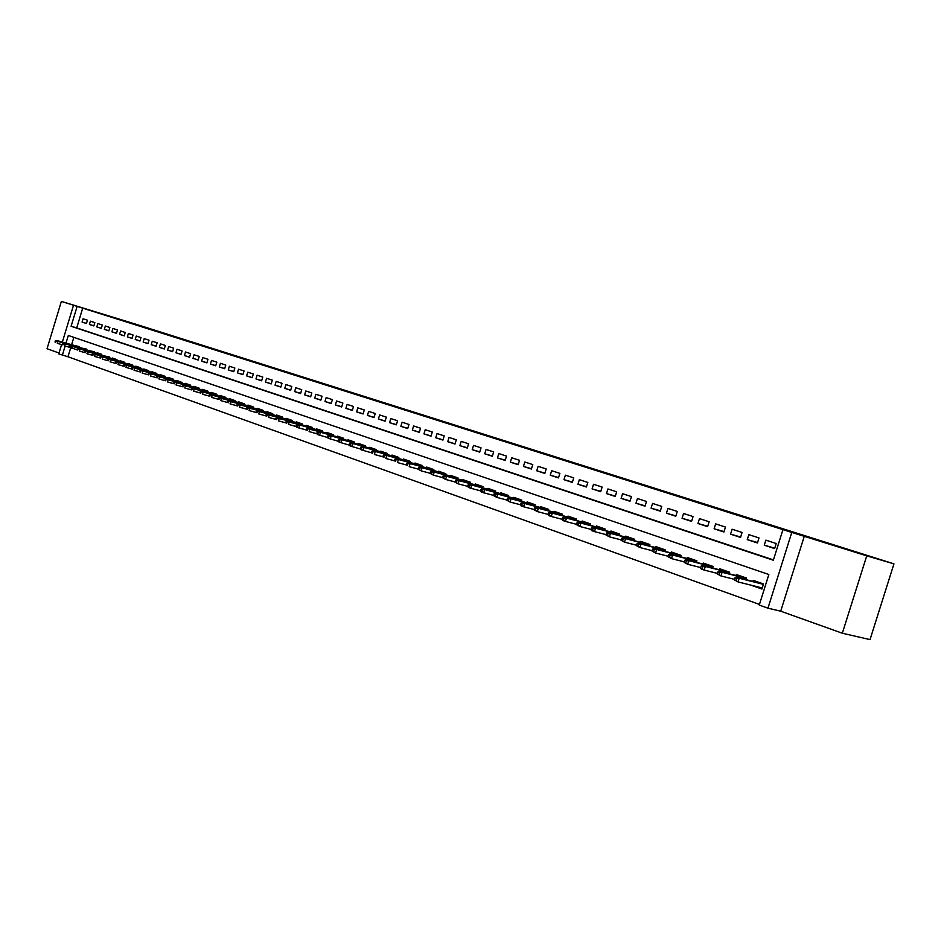 <?xml version="1.0" encoding="UTF-8"?>
<svg xmlns="http://www.w3.org/2000/svg" width="941" height="941" viewBox="0 0 941 941"><rect width="100%" height="100%" fill="white"/><g stroke="black" fill="none" stroke-linecap="round" stroke-linejoin="round"><path stroke-width="1.41" d="M384.222 402.854L350.758 392.609L384.222 402.854M844.795 548.627L868.849 556.213L844.795 548.627M79.656 306.989L92.324 310.918L79.656 306.989M425.873 416.11L398.09 407.559L425.873 416.11M893.95 563.859L870.025 639.609L842.324 633.234L866.732 555.849L893.95 563.859L134.563 323.81L61.365 301.391L791.769 532.418L767.962 608.18L759.258 605.063L768.856 574.504L68.317 335.466L65.999 343.112M866.732 555.849L791.769 532.418M400.054 407.865L365.108 397.137L400.054 407.865M404.077 409.112L381.211 402.23L404.065 409.135M61.365 301.391L47.05 348.723L59.048 353.016M752.906 581.409L753.223 580.397L763.516 583.961L761.928 589.019L751.647 585.42L757.282 586.819M87.466 320.211L83.067 318.787L82.079 322.081L86.466 323.516L87.466 320.211M94.853 322.61L90.407 321.175L89.407 324.48L93.841 325.927L94.853 322.61M102.322 325.033L97.829 323.575L96.817 326.903L101.31 328.374L102.322 325.033M109.874 327.48L105.333 326.009L104.322 329.35L108.862 330.844L109.874 327.48M117.531 329.962L112.932 328.468L111.908 331.832L116.496 333.337L117.531 329.962M125.259 332.467L120.613 330.961L119.578 334.349L124.236 335.866L125.259 332.467M133.093 335.008L128.388 333.479L127.353 336.89L132.058 338.431L133.093 335.008M141.021 337.584L136.257 336.031L135.21 339.454L139.974 341.018L141.021 337.584M149.031 340.183L144.208 338.619L143.161 342.065L147.984 343.641L149.031 340.183M157.147 342.806L152.266 341.23L151.219 344.688L156.088 346.288L157.147 342.806M165.369 345.476L160.429 343.865L159.358 347.358L164.299 348.97L165.369 345.476M173.673 348.17L168.674 346.547L167.616 350.052L172.603 351.687L173.673 348.17M182.095 350.899L177.037 349.252L175.955 352.781L181.013 354.439L182.095 350.899M190.611 353.663L185.495 351.993L184.412 355.545L189.529 357.227L190.611 353.663M199.245 356.451L194.058 354.769L192.964 358.345L198.151 360.038L199.245 356.451M207.973 359.286L202.727 357.58L201.633 361.179L206.879 362.897L207.973 359.286M216.818 362.156L211.502 360.427L210.396 364.049L215.712 365.79L216.818 362.156M225.781 365.061L220.394 363.308L219.288 366.955L224.664 368.719L225.781 365.061M234.85 368.002L229.392 366.237L228.275 369.895L233.733 371.683L234.85 368.002M244.048 370.977L238.52 369.19L237.391 372.871L242.907 374.683L244.048 370.977M253.352 374L247.754 372.189L246.613 375.894L252.212 377.729L253.352 374M262.786 377.059L257.105 375.212L255.964 378.952L261.633 380.799L262.786 377.059M272.337 380.152L266.585 378.294L265.433 382.046L271.184 383.928L272.337 380.152M282.018 383.293L276.195 381.399L275.031 385.187L280.853 387.092L282.018 383.293M291.816 386.469L285.923 384.563L284.758 388.362L290.651 390.292L291.816 386.469M301.755 389.692L295.78 387.751L294.604 391.585L300.579 393.538L301.755 389.692M311.836 392.962L305.778 390.997L304.59 394.855L310.648 396.831L311.836 392.962M322.045 396.267L315.905 394.279L314.706 398.161L320.846 400.172L322.045 396.267M332.396 399.619L326.162 397.608L324.963 401.513L331.185 403.548L332.396 399.619M342.877 403.03L336.572 400.984L335.361 404.912L341.665 406.983L342.877 403.03M353.522 406.477L347.123 404.395L345.9 408.359L352.299 410.452L353.522 406.477M364.308 409.97L357.815 407.865L356.592 411.864L363.073 413.981L364.308 409.97M375.236 413.511L368.66 411.382L367.425 415.404L374 417.557L375.236 413.511M386.328 417.11L379.658 414.946L378.411 418.992L385.081 421.18L386.328 417.11M397.572 420.756L390.809 418.569L389.55 422.638L396.314 424.85L397.572 420.756M408.982 424.462L402.125 422.227L400.854 426.332L407.712 428.578L408.982 424.462M420.556 428.214L413.593 425.955L412.323 430.084L419.286 432.366L420.556 428.214M432.307 432.013L425.238 429.731L423.956 433.895L431.013 436.201L432.307 432.013M444.223 435.883L437.047 433.554L435.754 437.753L442.917 440.094L444.223 435.883M456.314 439.8L449.033 437.447L447.728 441.67L454.997 444.046L456.314 439.8M468.583 443.776L461.196 441.388L459.878 445.646L467.265 448.057L468.583 443.776M481.039 447.822L473.546 445.387L472.217 449.669L479.698 452.127L481.039 447.822M493.684 451.915L486.074 449.445L484.733 453.774L492.331 456.256L493.684 451.915M506.517 456.079L498.789 453.574L497.436 457.926L505.164 460.443L506.517 456.079M519.55 460.302L511.704 457.761L510.34 462.149L518.185 464.701L519.55 460.302M532.782 464.595L524.807 462.007L523.443 466.43L531.406 469.03L532.782 464.595M546.215 468.947L538.123 466.324L536.746 470.782L544.827 473.417L546.215 468.947M559.871 473.37L551.649 470.712L550.262 475.193L558.46 477.887L559.871 473.37M573.728 477.875L565.388 475.17L563.977 479.687L572.316 482.415L573.728 477.875M587.819 482.439L579.338 479.687L577.927 484.25L586.396 487.015L587.819 482.439M602.134 487.073L593.512 484.286L592.089 488.873L600.699 491.696L602.134 487.073M616.673 491.79L607.921 488.955L606.475 493.59L615.226 496.448L616.673 491.79M631.458 496.589L622.554 493.696L621.107 498.365L630 501.271L631.458 496.589M646.479 501.459L637.433 498.53L635.975 503.235L645.008 506.187L646.479 501.459M661.758 506.411L652.56 503.423L651.078 508.175L660.264 511.175L661.758 506.411M677.285 511.445L667.934 508.411L666.44 513.198L675.791 516.256L677.285 511.445M693.082 516.562L683.578 513.48L682.06 518.303L691.564 521.408L693.082 516.562M709.138 521.773L699.469 518.632L697.951 523.502L707.608 526.654L709.138 521.773M725.476 527.066L715.642 523.878L714.113 528.783L723.935 531.994L725.476 527.066M742.096 532.453L732.098 529.218L730.545 534.159L740.543 537.429L742.096 532.453M759.011 537.934L748.824 534.641L747.26 539.628L757.434 542.957L759.011 537.934M82.679 308.213L76.715 327.903L773.431 559.907M764.28 545.192L774.631 548.579L776.219 543.522L765.856 540.158L764.28 545.192L774.772 548.133M70.01 345.806L69.599 347.147L70.34 347.405L70.74 346.065L70.01 345.806L72.704 346.053L71.963 348.476L70.634 348.005L67.975 356.757L759.458 604.428M73.857 337.36L71.622 344.712M74.939 345.653L79.467 346.606L79.244 347.335M82.22 348.182L86.795 349.158L86.584 349.887M89.595 350.746L94.218 351.734L93.994 352.475M97.041 353.334L97.217 352.769L101.734 354.334L101.51 355.086M104.592 355.957L109.332 356.968L109.097 357.721M112.214 358.603L112.391 358.039L117.013 359.638L116.79 360.403M119.942 361.285L120.119 360.721L124.788 362.344L124.565 363.108M127.753 364.002L127.929 363.426L132.657 365.073L132.422 365.849M135.657 366.755L135.833 366.167L140.632 367.837L140.385 368.613M143.667 369.542L143.844 368.954L148.69 370.636L148.443 371.424M151.76 372.354L151.936 371.754L156.853 373.459L156.606 374.259M159.958 375.2L160.135 374.6L165.11 376.329L164.863 377.129M168.251 378.082L168.439 377.482L173.473 379.223L173.215 380.046M176.661 381.011L176.837 380.399L181.801 382.446M181.684 382.987L181.931 382.164M185.165 383.963L185.342 383.352L190.505 385.14L190.247 385.975M193.775 386.951L193.964 386.339L199.174 388.151L198.916 388.986M202.491 389.986L202.68 389.362L207.961 391.197L207.702 392.044M211.313 393.056L211.513 392.432L216.865 394.291L216.595 395.149M220.265 396.161L220.453 395.526L225.875 397.408L225.605 398.278M229.31 399.313L229.51 398.678L235.003 400.584L234.732 401.454M238.485 402.501L238.685 401.854L244.248 403.783L243.978 404.677M247.777 405.736L247.977 405.077L253.611 407.041L253.341 407.935M257.187 409.006L257.387 408.347L263.104 410.335L262.821 411.241M266.726 412.323L266.926 411.664L272.714 413.664L272.431 414.581M276.395 415.675L276.595 415.016L282.453 417.039L282.171 417.969M286.182 419.086L286.393 418.416L292.333 420.474L292.039 421.415M296.109 422.533L296.309 421.85L302.332 423.944L302.037 424.897M306.166 426.026L306.378 425.344L312.471 427.461L312.177 428.426M316.352 429.567L316.564 428.884L322.751 431.025L322.457 432.001M326.692 433.166L326.903 432.472L333.173 434.648L332.867 435.624M337.16 436.812L337.384 436.106L343.736 438.306L343.43 439.306M347.782 440.494L348.005 439.788L354.451 442.023L354.134 443.035M358.556 444.246L358.78 443.529L365.308 445.799L364.99 446.822M369.472 448.045L369.695 447.316L376.329 449.61L376 450.657M380.552 451.892L380.776 451.162L387.492 453.491L387.174 454.55M391.785 455.797L392.009 455.056L398.831 457.42L398.502 458.49M403.171 459.761L403.407 459.008L410.323 461.408L409.994 462.49M414.734 463.784L414.969 463.019L421.991 465.454L421.65 466.56M426.461 467.853L426.696 467.089L433.825 469.571L433.472 470.676M438.365 471.994L438.6 471.229L445.834 473.735L445.481 474.864M450.445 476.193L450.68 475.417L458.02 477.957L457.667 479.098M462.701 480.463L462.937 479.675L470.382 482.251L470.03 483.415M475.134 484.78L475.381 483.992L482.945 486.603L482.58 487.791M487.767 489.179L488.014 488.367L495.684 491.037L495.319 492.225M500.588 493.637L500.835 492.825L508.634 495.519L508.258 496.742M513.61 498.165L513.857 497.342L521.773 500.083L521.385 501.318M526.831 502.765L527.089 501.929L535.111 504.717L534.723 505.964M540.252 507.434L540.51 506.587L548.674 509.41L548.274 510.692M553.884 512.175L554.155 511.316L562.436 514.198L562.036 515.492M567.741 516.985L568.011 516.127L576.433 519.044L576.021 520.361M581.82 521.89L582.091 521.008L590.642 523.984L590.23 525.313M596.112 526.866L596.394 525.972L605.087 528.995L604.663 530.348M610.65 531.912L610.932 531.018L619.766 534.088L619.331 535.476M625.424 537.052L625.706 536.147L634.693 539.264L634.246 540.675M640.433 542.275L640.727 541.357L649.855 544.521L649.408 545.956M655.701 547.591L655.995 546.65L665.275 549.873L664.817 551.344M671.227 552.99L671.521 552.038L680.966 555.319L680.496 556.813M687.012 558.484L687.306 557.519L696.916 560.848L696.434 562.377M703.056 564.071L703.362 563.094L713.137 566.482L712.643 568.035M719.394 569.752L719.7 568.764L729.64 572.21L729.146 573.787M736.003 575.527L736.321 574.528L746.425 578.033L745.919 579.644M804.32 536.135L780.712 611.191L842.324 633.234M780.712 611.191L767.962 608.18M67.975 356.757L58.777 353.91L61.612 344.547M77.091 306.519L71.104 326.256L773.337 560.236L782.947 529.63M62.353 342.077L73.469 305.378M65.117 346.041L62.353 355.192M76.715 327.903L71.104 326.256M82.079 322.081L86.501 323.386M89.407 324.48L93.877 325.798M96.817 326.903L101.346 328.244M104.322 329.35L108.897 330.714M111.908 331.832L116.543 333.208M119.578 334.349L124.271 335.737M127.353 336.89L132.093 338.29M135.21 339.454L140.009 340.877M143.161 342.065L148.031 343.489M151.219 344.688L156.135 346.147M159.358 347.358L164.346 348.829M167.616 350.052L172.65 351.534M175.955 352.781L181.06 354.286M184.412 355.545L189.576 357.074M192.964 358.345L198.198 359.885M201.633 361.179L206.926 362.732M210.396 364.049L215.771 365.626M219.288 366.955L224.723 368.554M228.275 369.895L233.78 371.507M237.391 372.871L242.966 374.506M246.613 375.894L252.27 377.553M255.964 378.952L261.692 380.623M265.433 382.046L271.231 383.74M275.031 385.187L280.912 386.904M284.758 388.362L290.71 390.103M294.604 391.585L300.638 393.35M304.59 394.855L310.706 396.643M314.706 398.161L320.905 399.972M324.963 401.513L331.244 403.348M335.361 404.912L341.736 406.771M345.9 408.359L352.357 410.241M356.592 411.864L363.132 413.769M367.425 415.404L374.059 417.334M378.411 418.992L385.151 420.956M389.55 422.638L396.384 424.626M400.854 426.332L407.794 428.343M412.323 430.084L419.357 432.131M423.956 433.895L431.084 435.954M435.754 437.753L442.999 439.847M447.728 441.67L455.079 443.787M459.878 445.646L467.336 447.798M472.217 449.669L479.781 451.856M484.733 453.774L492.414 455.985M497.436 457.926L505.246 460.173M510.34 462.149L518.268 464.419M523.443 466.43L531.489 468.736M536.746 470.782L544.921 473.123M550.262 475.193L558.566 477.581M563.977 479.687L572.422 482.098M577.927 484.25L586.49 486.697M592.089 488.873L600.793 491.367M606.475 493.59L615.332 496.107M621.107 498.365L630.105 500.93M635.975 503.235L645.114 505.835M651.078 508.175L660.382 510.81M666.44 513.198L675.909 515.88M682.06 518.303L691.682 521.032M697.951 523.502L707.738 526.266M714.113 528.783L724.064 531.594M730.545 534.159L740.673 537.005M747.26 539.628L757.576 542.522M387.327 403.854L367.931 398.008L387.327 403.854M405.653 409.676L394.914 406.371L405.618 409.782M55.401 340.713L55.001 342.042L55.719 342.289L56.131 340.96L55.401 340.713L58.071 340.948L57.342 343.347L62.541 344.818M56.131 340.96L79.35 346.982M56.766 340.501L79.373 346.911M55.719 342.289L55.001 342.042M62.659 343.242L62.259 344.582L62.988 344.829L63.388 343.5L62.659 343.242L65.341 343.489L64.611 345.888L69.869 347.382M63.388 343.5L86.69 349.534M64.023 343.03L86.713 349.452M62.988 344.829L62.259 344.582M70.34 347.405L77.291 349.97M70.74 346.065L94.112 352.11M71.363 345.582L94.135 352.028M69.599 347.147L70.634 348.005M77.433 348.393L77.021 349.746L77.774 350.005L78.185 348.652L77.433 348.393L80.138 348.64L79.409 351.075L84.796 352.593M78.185 348.652L101.616 354.71M78.797 348.17L101.64 354.628M77.774 350.005L77.021 349.746M84.949 351.017L84.537 352.381L85.29 352.64L85.702 351.287L84.949 351.017L87.678 351.264L86.937 353.722L92.394 355.251M85.702 351.287L109.215 357.345M86.313 350.793L109.238 357.274M85.29 352.64L84.537 352.381M92.559 353.675L92.136 355.039L92.9 355.31L93.324 353.934L92.559 353.675L95.3 353.922L94.547 356.392L100.075 357.945M93.324 353.934L116.896 360.015M93.924 353.44L116.931 359.933M92.9 355.31L92.136 355.039M100.252 356.357L99.84 357.733L100.605 358.003L101.028 356.627L100.252 356.357L103.016 356.615L102.263 359.086L107.862 360.662M101.028 356.627L124.683 362.72M101.616 356.121L124.706 362.638M100.605 358.003L99.84 357.733M108.039 359.074L107.627 360.462L108.403 360.732L108.827 359.344L108.039 359.074L110.826 359.333L110.062 361.826L115.731 363.414M108.827 359.344L132.552 365.449M109.403 358.839L132.575 365.367M108.403 360.732L107.627 360.462M115.931 361.826L115.508 363.226L116.296 363.497L116.719 362.109L115.931 361.826L118.719 362.085L117.966 364.59L123.694 366.202M116.719 362.109L140.515 368.213M117.296 361.579L140.538 368.131M116.296 363.497L115.508 363.226M123.906 364.614L123.483 366.014L124.283 366.296L124.706 364.896L123.906 364.614L126.717 364.873L125.953 367.39L131.764 369.025M124.706 364.896L148.572 371.013M125.271 364.367L148.596 370.93M124.283 366.296L123.483 366.014M131.987 367.425L131.552 368.837L132.363 369.131L132.799 367.708L131.987 367.425L134.822 367.684L134.045 370.225L139.927 371.871M132.799 367.708L156.735 373.848M133.351 367.178L156.759 373.753M132.363 369.131L131.552 368.837M140.162 370.284L139.727 371.707L140.55 371.989L140.985 370.566L140.162 370.284L143.008 370.542L142.232 373.106L148.196 374.765M140.985 370.566L164.993 376.718M141.526 370.025L165.016 376.623M140.55 371.989L139.727 371.707M148.443 373.177L148.008 374.6L148.843 374.894L149.278 373.459L148.443 373.177L151.313 373.436L150.525 376.012L156.571 377.694M149.278 373.459L173.344 379.611M149.807 372.918L173.379 379.517M148.843 374.894L148.008 374.6M156.818 376.094L156.382 377.529L157.229 377.835L157.665 376.388L156.818 376.094L159.711 376.365L158.923 378.952L165.04 380.658M157.665 376.388L181.813 382.552M158.194 375.835L181.836 382.458M157.229 377.835L156.382 377.529M165.31 379.058L164.863 380.505L165.722 380.799L166.169 379.352L165.31 379.058L168.216 379.329L167.427 381.928L173.626 383.657M166.169 379.352L190.388 385.528M166.675 378.788L190.411 385.434M165.722 380.799L164.863 380.505M173.909 382.058L173.462 383.516L174.32 383.81L174.767 382.364L173.909 382.058L176.826 382.328L176.038 384.951L182.319 386.692M174.767 382.364L199.057 388.539M175.273 381.787L199.092 388.445M174.32 383.81L173.462 383.516M182.613 385.092L182.166 386.563L183.036 386.869L183.483 385.398L182.613 385.092L185.553 385.363L184.754 387.998L191.117 389.774M183.483 385.398L207.843 391.585M183.977 384.822L207.879 391.491M183.036 386.869L182.166 386.563M191.423 388.174L190.976 389.645L191.858 389.95L192.317 388.48L191.423 388.174L194.387 388.445L193.587 391.103L200.033 392.891M192.317 388.48L216.748 394.679M192.787 387.892L216.771 394.573M191.858 389.95L190.976 389.645M200.351 391.291L199.904 392.773L200.798 393.079L201.256 391.597L200.351 391.291L203.338 391.562L202.527 394.232L209.067 396.043M201.256 391.597L225.758 397.808M201.727 390.997L225.781 397.702M200.798 393.079L199.904 392.773M209.396 394.444L208.937 395.938L209.855 396.255L210.314 394.761L209.396 394.444L212.407 394.726L211.584 397.408L218.218 399.243M210.314 394.761L234.885 400.972M210.76 394.15L234.909 400.866M209.855 396.255L208.937 395.938M218.559 397.643L218.1 399.137L219.03 399.466L219.488 397.961L218.559 397.643L221.594 397.925L220.77 400.631L227.487 402.477M219.488 397.961L244.131 404.183M219.923 397.337L244.154 404.077M219.03 399.466L218.1 399.137M227.851 400.878L227.381 402.395L228.322 402.724L228.781 401.207L227.851 400.878L230.898 401.16L230.063 403.889L236.873 405.771M228.781 401.207L253.494 407.429M229.216 400.572L253.529 407.324M228.322 402.724L227.381 402.395M237.25 404.16L236.791 405.689L237.732 406.018L238.202 404.489L237.25 404.16L240.32 404.442L239.484 407.182L246.389 409.088M238.202 404.489L262.974 410.723M238.614 403.854L263.01 410.617M237.732 406.018L236.791 405.689M246.789 407.488L246.319 409.017L247.271 409.359L247.742 407.818L246.789 407.488L249.883 407.771L249.036 410.535L256.034 412.464M247.742 407.818L272.596 414.064M248.153 407.171L272.631 413.958M247.271 409.359L246.319 409.017M256.446 410.864L255.976 412.405L256.94 412.746L257.422 411.193L256.446 410.864L259.563 411.146L258.704 413.922L265.809 415.875M257.422 411.193L282.335 417.451M257.81 410.535L282.371 417.334M256.94 412.746L255.976 412.405M266.232 414.275L265.762 415.828L266.75 416.169L267.22 414.616L266.232 414.275L269.373 414.569L268.514 417.357L275.725 419.345M267.22 414.616L292.204 420.874M267.597 413.946L292.239 420.756M266.75 416.169L265.762 415.828M276.16 417.733L275.678 419.298L276.678 419.651L277.16 418.086L276.16 417.733L279.312 418.027L278.454 420.85L285.77 422.85M277.16 418.086L302.214 424.344M277.513 417.404L302.249 424.226M276.678 419.651L275.678 419.298M286.217 421.25L285.735 422.827L286.746 423.179L287.228 421.603L286.217 421.25L289.405 421.544L288.534 424.379L296.956 426.755L297.438 425.167L296.415 424.803L295.933 426.391L296.897 427.308L306.272 430.013M287.228 421.603L312.353 427.861M287.57 420.909L312.388 427.743M286.746 423.179L285.735 422.827M296.415 424.803L297.768 424.462L322.634 431.437M297.438 425.167L299.626 425.109L298.744 427.955L296.956 426.755M297.768 424.462L322.669 431.307M306.754 428.414L306.26 430.013L307.307 430.378L307.801 428.778L306.754 428.414L309.989 428.72L309.107 431.59L317.799 434.048L318.293 432.437L317.235 432.072L316.741 433.683L317.705 434.601L328.444 437.777L328.938 436.154L327.868 435.777L327.374 437.4L328.327 438.33L339.242 441.552L339.736 439.918L338.654 439.541L338.148 441.176L339.101 442.105L350.181 445.387L350.687 443.74L349.582 443.364L349.087 444.999L350.017 445.928L361.285 449.269L361.803 447.622L360.685 447.234L360.168 448.881L361.109 449.81L371.436 452.774M307.801 428.778L333.043 435.048M308.107 428.061L333.09 434.918M307.307 430.378L306.26 430.013M317.235 432.072L318.587 431.719L343.606 438.718M318.293 432.437L320.493 432.378L319.599 435.271L317.799 434.048M318.587 431.719L343.653 438.588M327.868 435.777L329.221 435.412L354.322 442.435M328.938 436.154L331.15 436.095L330.256 439L328.444 437.777M329.221 435.412L354.369 442.305M338.654 439.541L339.995 439.176L365.179 446.199M339.736 439.918L341.948 439.859L341.054 442.788L339.242 441.552M339.995 439.176L365.226 446.069M349.582 443.364L350.934 442.976L376.2 450.021M350.687 443.74L352.91 443.67L352.005 446.622L350.181 445.387M350.934 442.976L376.235 449.892M360.685 447.234L362.014 446.846L387.374 453.903M361.803 447.622L364.038 447.551L363.12 450.516L361.285 449.269M362.014 446.846L387.48 453.491M371.93 451.162L371.424 452.821L372.554 453.221L373.071 451.551L371.93 451.162L375.306 451.48L374.389 454.468L382.858 456.761M373.071 451.551L375.306 451.48L398.702 457.832M373.271 450.763L398.666 457.667M372.554 453.221L371.424 452.821M383.352 455.138L382.834 456.82L383.987 457.22L384.504 455.538L383.352 455.138L386.751 455.468L385.822 458.479L394.432 460.796M384.504 455.538L386.751 455.468L410.194 461.819M384.681 454.738L410.1 461.643M383.987 457.22L382.834 456.82M394.938 459.184L394.42 460.867L395.585 461.278L396.102 459.596L394.938 459.184L396.267 458.773L421.897 465.736M396.267 458.773L398.372 459.502L397.431 462.549L406.194 464.901M396.102 459.596L398.372 459.502L421.862 465.866M395.585 461.278L394.42 460.867M406.688 463.29L406.171 464.983L407.359 465.407L407.876 463.701L406.688 463.29L408.018 462.866L433.73 469.841M408.018 462.866L410.147 463.607L409.206 466.677L418.122 469.065M407.876 463.701L410.147 463.607L433.695 469.982M407.359 465.407L406.171 464.983M418.627 467.454L418.098 469.159L419.298 469.583L419.827 467.865L418.627 467.454L422.109 467.783L421.156 470.865L430.237 473.299M419.827 467.865L422.109 467.783L445.705 474.146M419.945 467.03L445.481 473.605M419.298 469.583L421.156 470.865L418.098 469.159M430.731 471.676L430.202 473.405L431.425 473.829L431.954 472.1L430.731 471.676L434.248 472.006L433.295 475.111L442.529 477.581M431.954 472.1L434.248 472.006L457.891 478.369M432.048 471.241L457.597 477.816M431.425 473.829L433.295 475.111L430.202 473.405M443.035 475.97L442.493 477.71L443.729 478.134L444.27 476.393L443.035 475.97L446.575 476.299L445.611 479.428L455.009 481.945M444.27 476.393L446.575 476.299L470.253 482.662M444.34 475.523L469.888 482.086M443.729 478.134L445.611 479.428L442.493 477.71M455.515 480.322L454.974 482.074L456.232 482.51L456.773 480.757L455.515 480.322L459.079 480.663L458.114 483.815L467.689 486.368M456.773 480.757L459.079 480.663L482.815 487.026M456.82 479.875L482.298 486.709M456.232 482.51L458.114 483.815L454.974 482.074M494.919 491.096L495.601 491.32M468.183 484.744L467.642 486.509L468.924 486.956L469.465 485.191L468.183 484.744L471.782 485.085L470.806 488.261L480.557 490.849M469.465 485.191L471.782 485.085L495.554 491.449M469.488 484.286L494.966 491.096M468.924 486.956L470.806 488.261L468.5 487.462L467.642 486.509M481.063 489.238L480.51 491.014L481.804 491.473L482.357 489.685L481.063 489.238L482.345 488.767L484.686 489.579L483.698 492.778L493.625 495.413M482.357 489.685L484.686 489.579L508.505 495.931M508.54 495.813L507.893 495.272M482.345 488.767L507.822 495.566M481.804 491.473L483.698 492.778L481.357 491.967L480.51 491.014M494.131 493.79L493.578 495.589L494.895 496.048L495.448 494.26L494.131 493.79L495.413 493.319L497.789 494.143L496.789 497.377L506.905 500.047M495.448 494.26L497.789 494.143L521.643 500.494M521.679 500.377L520.949 499.8M495.413 493.319L520.891 500.106M494.895 496.048L496.789 497.377L493.578 495.589M534.088 504.694L535.029 505.011M507.411 498.424L506.846 500.236L508.187 500.706L508.74 498.895L507.411 498.424L508.681 497.942L511.092 498.777L510.093 502.035L520.397 504.752M508.74 498.895L511.092 498.777L534.994 505.129M508.681 497.942L534.147 504.705M508.187 500.706L510.093 502.035L506.846 500.236M547.544 509.363L548.579 509.716M520.891 503.129L520.326 504.952L521.69 505.435L522.255 503.611L520.891 503.129L522.161 502.635L524.619 503.494L523.596 506.764L534.1 509.528M522.255 503.611L524.619 503.494L548.544 509.834M522.161 502.635L547.615 509.387M521.69 505.435L523.596 506.764L521.149 505.917L520.326 504.952M534.594 507.917L534.029 509.751L535.405 510.234L535.982 508.399L534.594 507.917L535.864 507.411L538.346 508.281L537.323 511.575L548.015 514.386M535.982 508.399L538.346 508.281L562.318 514.609M562.353 514.492L561.354 513.821M535.864 507.411L561.307 514.127M535.405 510.234L537.323 511.575L534.029 509.751M548.521 512.774L547.944 514.621L549.344 515.115L549.92 513.268L548.521 512.774L549.779 512.257L552.308 513.139L551.273 516.468L562.165 519.314M549.92 513.268L552.308 513.139L576.304 519.456M576.339 519.35L575.257 518.644M549.779 512.257L575.198 518.962M549.344 515.115L551.273 516.468L548.744 515.586L547.944 514.621M562.671 517.715L562.083 519.573L563.518 520.079L564.094 518.209L562.671 517.715L563.918 517.185L566.482 518.079L565.447 521.432L576.551 524.325M564.094 518.209L566.482 518.079L590.513 524.384M590.548 524.29L589.372 523.537M563.918 517.185L589.313 523.855M563.518 520.079L565.447 521.432L562.871 520.538L562.083 519.573M577.045 522.726L576.468 524.607L577.915 525.113L578.503 523.231L577.045 522.726L578.292 522.196L580.903 523.102L579.844 526.49L591.171 529.43M578.503 523.231L580.903 523.102L604.957 529.395M604.992 529.301L603.71 528.513M578.292 522.196L603.663 528.842M577.915 525.113L579.844 526.49L576.468 524.607M591.666 527.83L591.077 529.724L592.548 530.242L593.148 528.348L591.666 527.83L592.901 527.278L595.559 528.207L594.489 531.618L606.039 534.606M593.148 528.348L595.559 528.207L619.637 534.488M619.672 534.394L618.284 533.571M592.901 527.278L618.249 533.9M592.548 530.242L594.489 531.618L591.842 530.689L591.077 529.724M606.533 533.018L605.933 534.923L607.439 535.453L608.027 533.535L606.533 533.018L607.757 532.453L610.45 533.394L609.38 536.841L621.154 539.875M608.027 533.535L610.45 533.394L634.563 539.663M634.587 539.581L633.105 538.711M607.757 532.453L633.058 539.04M607.439 535.453L609.38 536.841L605.933 534.923M621.636 538.287L621.036 540.216L622.566 540.746L623.165 538.817L621.636 538.287L622.848 537.711L625.6 538.675L624.518 542.145L636.516 545.227M623.165 538.817L625.6 538.675L649.725 544.933M649.76 544.839L648.161 543.933M622.848 537.711L648.126 544.274M622.566 540.746L624.518 542.145L621.036 540.216M637.01 543.651L636.398 545.592L637.951 546.133L638.563 544.192L637.01 543.651L638.21 543.063L640.997 544.039L639.915 547.533L652.148 550.673M638.563 544.192L640.997 544.039L665.158 550.285M665.181 550.191L663.476 549.25M638.21 543.063L663.44 549.591M637.951 546.133L639.915 547.533L636.398 545.592M652.642 549.109L652.031 551.061L653.607 551.614L654.218 549.65L652.642 549.109L653.83 548.509L656.665 549.497L655.571 553.026L668.051 556.213M654.218 549.65L656.665 549.497L680.837 555.719M680.861 555.637L679.037 554.649M653.83 548.509L679.002 554.99M653.607 551.614L655.571 553.026L652.031 551.061M668.533 554.649L667.922 556.625L669.522 557.19L670.145 555.214L668.533 554.649L669.721 554.037L672.603 555.049L671.498 558.613L684.225 561.848M670.145 555.214L672.603 555.049L696.787 561.248M696.81 561.177L694.87 560.142M669.721 554.037L694.834 560.495M669.522 557.19L671.498 558.613L667.922 556.625M684.719 560.295L684.095 562.295L685.718 562.859L686.342 560.871L684.719 560.295L685.883 559.672L688.824 560.695L687.695 564.282L700.692 567.576M686.342 560.871L688.824 560.695L713.007 566.882M713.031 566.811L710.961 565.729M685.883 559.672L710.937 566.082M685.718 562.859L687.695 564.282L684.095 562.295M701.174 566.035L700.539 568.046L702.198 568.635L702.833 566.623L701.174 566.035L702.327 565.4L705.315 566.447L704.186 570.07L717.442 573.41M702.833 566.623L705.315 566.447L729.51 572.599M729.534 572.54L727.334 571.41M702.327 565.4L727.322 571.763M702.198 568.635L704.186 570.07L701.198 569.023L700.539 568.046M717.924 571.881L717.289 573.916L718.971 574.504L719.618 572.469L717.924 571.881L719.065 571.234L722.1 572.293L720.959 575.951L734.498 579.338M719.618 572.469L722.1 572.293L746.307 578.421M746.319 578.362L744.002 577.186M719.065 571.234L743.978 577.551M718.971 574.504L720.959 575.951L717.289 573.916M757.305 586.737L759.505 587.29M762.069 588.584L759.622 587.313M734.968 577.833L734.333 579.879L736.05 580.479L736.685 578.433L734.968 577.833L736.097 577.162L739.191 578.245L738.038 581.926L762.257 587.972M736.685 578.433L739.191 578.245L763.398 584.349M763.41 584.302L760.951 583.067M736.097 577.162L760.94 583.444M736.05 580.479L738.038 581.926L734.333 579.879"/></g></svg>
